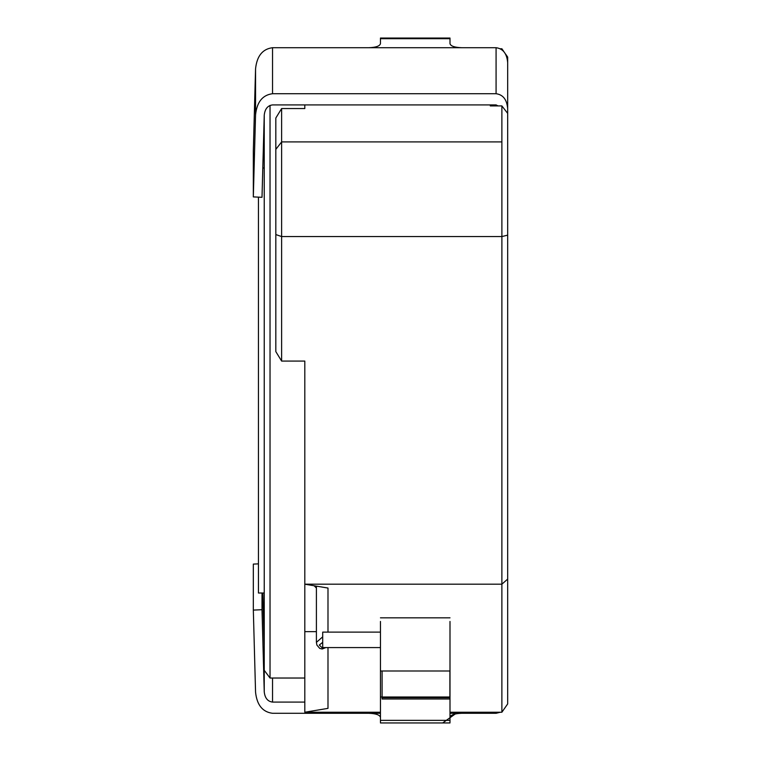<?xml version="1.0" encoding="UTF-8"?>
<svg xmlns="http://www.w3.org/2000/svg" width="761" height="761" viewBox="0 0 761 761"><rect width="100%" height="100%" fill="white"/><g stroke="black" fill="none" stroke-linecap="round" stroke-linejoin="round"><path stroke-width="1.14" d="M449.903 671.002L449.903 699.007L382.089 699.007L382.089 671.002L449.903 671.002M449.998 717.29C450.74 714.883 454.602 713.542 461.594 713.295L461.594 712.229M449.998 621.452L449.998 722.294M380.452 717.29C379.71 714.883 375.848 713.542 368.857 713.295L368.857 712.229M449.998 720.363L380.452 720.363L380.452 722.294M380.452 720.363L380.452 697L449.998 697M449.998 671.002L380.452 671.002L380.452 621.452M380.452 671.002L380.452 697M380.452 38.706L380.452 43.71C379.71 46.117 375.848 47.458 368.857 47.705L461.594 47.705C454.602 47.458 450.74 46.117 449.998 43.71L449.998 38.05L380.452 38.05L380.452 38.706L449.998 38.706M507.673 652.358L507.673 647.621M380.452 713.295L272.543 713.295C262.555 712.011 256.895 704.962 255.553 692.158L253.327 610.094L253.327 564.091L258.445 563.863M262.811 593.019L264.238 645.575M449.998 712.229L501.88 712.229L501.88 584.191L507.673 579.092L507.673 235.149L507.673 698.36M253.327 610.094L262.012 609.704L264.238 691.768C264.895 698.027 267.663 701.471 272.543 702.089L304.809 702.089M500.367 712.229L496.077 713.295L449.998 713.295M503.734 709.575L505.542 706.988M262.012 609.704L262.012 593.019M255.553 68.842L255.553 114.844L253.327 196.909L253.327 150.906L255.553 68.842C256.895 56.038 262.555 48.989 272.543 47.705L496.077 47.705L496.077 93.717C503.069 94.659 506.931 99.643 507.673 108.642L507.673 113.379L501.88 105.912L501.88 141.917L281.627 141.917L281.627 108.547L275.824 118.012L275.824 149.375L281.627 141.917L281.627 361.075L275.824 351.611L275.824 149.375M496.077 93.717L272.543 93.717C262.555 94.992 256.895 102.041 255.553 114.844M253.327 196.909L262.012 197.299L264.238 115.234C264.895 108.975 267.663 105.532 272.543 104.913L496.077 104.913L496.077 105.912M498.055 105.912L496.077 104.913M496.077 47.705C503.069 48.656 506.931 53.631 507.673 62.64L507.673 108.642M270.031 105.408L270.031 678.032L304.809 678.032L304.809 361.075L281.627 361.075M304.809 108.547L304.809 104.913L304.809 108.547L281.627 108.547M264.238 115.425L264.238 691.768M264.238 593.019L258.445 593.019L258.445 197.137M380.452 712.229L304.809 712.229L327.991 708.367L327.991 647.573M501.88 712.229L507.673 703.935L507.673 579.092M507.673 629.965L507.673 703.935M507.673 113.379L507.673 235.149L501.889 236.566L501.88 584.191L304.809 584.191L327.991 588.053L327.991 631.592M327.991 632.115L327.991 588.053L327.991 632.115M304.809 712.229L304.809 631.649L316.405 631.659M507.673 179.044L507.673 141.575M507.673 65.37L507.673 57.065L505.542 54.012M275.824 234.559L281.627 236.566L501.889 236.566L501.88 141.917M501.88 105.912L490.284 105.912L490.284 104.913M501.88 49.712L501.88 48.771L500.367 48.771M501.88 48.771L503.734 51.425M449.903 697.694L382.089 697.694M272.543 702.089L272.543 678.032M272.543 47.705L272.543 93.717M322.712 647.573L322.712 632.115L380.452 632.115M322.712 636.824L316.405 642.36L316.405 586.122M322.712 642.313L319.297 645.043L322.198 647.83M449.998 722.95L380.452 722.95M449.998 617.827L380.452 617.827M314.15 585.742L316.405 588.044M442.693 722.95L455.325 713.923M270.031 678.032L264.238 670.308M264.238 167.981L262.811 167.981M323.396 647.573L380.452 647.573M325.822 647.573L322.198 649.009L319.744 648.401L316.899 645.09L316.405 642.36"/></g></svg>
